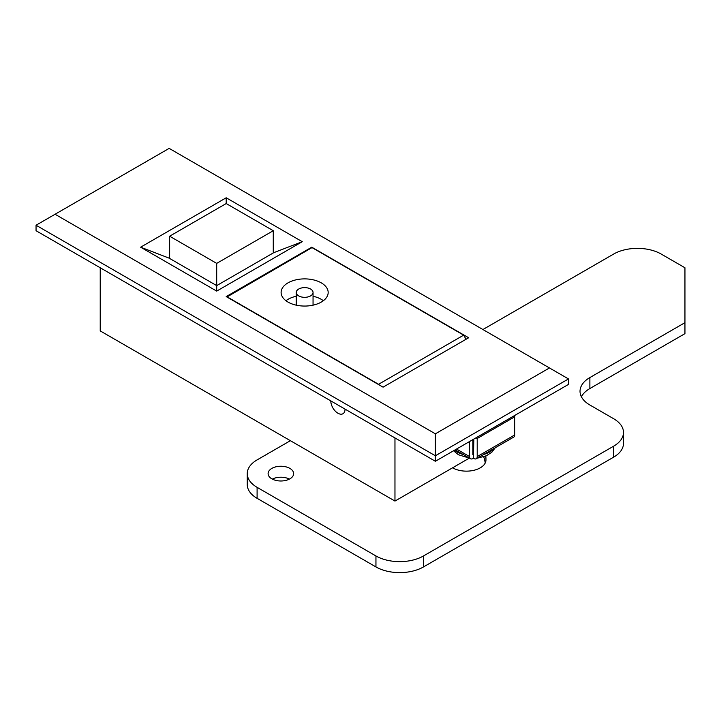 <?xml version="1.0" encoding="UTF-8"?>
<svg xmlns="http://www.w3.org/2000/svg" width="721" height="721" viewBox="0 0 721 721"><rect width="100%" height="100%" fill="white"/><g stroke="black" fill="none" stroke-linecap="round" stroke-linejoin="round"><path stroke-width="1.08" d="M473.877 441.91A23.532 13.582 180 0 1 472.931 441.91M330.786 400.885A10.085 5.822 -120 0 0 337.924 413.232A10.085 5.822 -120 0 0 342.962 413.737A10.085 5.822 -120 0 0 345.053 409.122A10.085 5.822 -120 0 1 342.962 413.737A10.085 5.822 -120 0 1 337.924 413.232A10.085 5.822 -120 0 1 330.786 400.885M435.376 461.269L568.481 384.419L568.481 378.931L435.376 455.78L435.376 461.269L36.05 230.72L36.05 225.231L55.066 214.254L435.376 433.817L549.465 367.953L169.156 148.382L55.066 214.254M100.228 267.77L100.228 330.903L394.964 501.068L469.263 458.168M216.697 291.104L140.631 247.186L226.205 197.779L302.261 241.697L216.697 291.104L216.697 285.615L273.746 252.674L273.268 252.404M468.65 337.761L311.769 247.186L226.205 296.592L383.076 387.159L468.65 337.761M435.376 433.817L435.376 455.78L36.05 225.231M169.633 257.893L169.156 258.163L216.697 285.615L216.697 263.381L273.268 230.72L226.205 203.547L226.205 197.779M394.964 501.068L394.964 437.935M311.769 247.186L311.769 247.736M549.465 367.953L568.481 378.931M273.746 252.674L302.261 241.697M140.631 247.186L169.156 258.163M321.278 282.866A23.532 13.582 0 0 0 295.637 279.919A23.532 13.582 0 0 0 281.109 292.474A23.532 13.582 0 0 0 288.003 302.081A23.532 13.582 0 0 0 313.644 305.028A23.532 13.582 0 0 0 328.172 292.474A23.532 13.582 0 0 0 321.278 282.866M323.359 300.711A23.532 13.582 0 0 0 321.278 299.332A23.532 13.582 0 0 0 313.049 296.25M296.241 296.25A23.532 13.582 0 0 0 285.931 300.711M298.701 295.907A8.4 4.849 0 0 0 307.858 296.953A8.4 4.849 0 0 0 313.049 292.474A8.4 4.849 0 0 0 310.589 289.04A8.4 4.849 0 0 0 301.423 287.994A8.4 4.849 0 0 0 296.241 292.474A8.4 4.849 0 0 0 298.701 295.907M466.036 339.267L463.657 335.148L312.013 247.6L226.917 296.998M378.804 384.69L378.561 384.284L463.657 335.148M378.561 384.284L226.917 296.728M216.697 263.381L169.633 236.209L169.633 258.442M169.633 236.209L226.205 203.547M273.268 252.954L273.268 230.72M452.59 467.794A19.494 11.257 0 0 0 452.689 467.857A19.494 11.257 0 0 0 473.931 470.29A19.494 11.257 0 0 0 485.972 459.899A133.791 77.237 0 0 0 485.801 456.023M289.905 468.407A12.771 7.372 0 0 0 275.981 466.802A12.771 7.372 0 0 0 268.104 473.616A12.771 7.372 0 0 0 271.844 478.834A12.771 7.372 0 0 0 285.759 480.429A12.771 7.372 0 0 0 293.645 473.616A12.771 7.372 0 0 0 289.905 468.407M289.4 479.105A12.771 7.372 0 0 0 272.34 479.105M581.396 396.766A33.617 19.404 180 0 1 589.877 388.538L684.95 333.643L684.95 267.77L661.184 254.053A33.617 19.404 0 0 0 613.643 254.053L482.917 329.524M290.383 440.684L257.1 459.899A33.617 19.404 0 0 0 247.258 473.616A33.617 19.404 0 0 0 257.1 487.342L375.947 555.954A33.617 19.404 0 0 0 423.488 555.954L613.643 446.173A33.617 19.404 0 0 0 623.485 432.447A33.617 19.404 0 0 0 613.643 418.73L589.877 405.004A33.617 19.404 180 0 1 580.026 391.278A33.617 19.404 180 0 1 589.877 377.561L684.95 322.666M247.258 473.616L247.258 484.593A33.617 19.404 0 0 0 257.1 498.319L375.947 566.931A33.617 19.404 0 0 0 423.488 566.931L613.643 457.15A33.617 19.404 0 0 0 623.485 443.424L623.485 432.447M485.251 462.909A133.791 77.237 0 0 0 483.728 456.808M456.528 449.057L469.596 456.6A4.705 2.713 120 0 0 470.579 458.754A4.705 2.713 120 0 0 472.931 458.52L473.877 458.52A4.705 2.713 -120 0 0 476.23 458.754A4.705 2.713 -120 0 0 477.203 456.6L477.203 438.485L476.022 437.8M477.203 438.485L514.758 416.801L514.758 415.431M513.577 416.116L514.758 416.801L514.758 434.916A4.705 2.713 60 0 1 513.785 437.07L476.23 458.754M469.596 456.6L469.596 441.504M473.4 458.25L473.877 439.035M472.931 439.585L472.931 454.681L473.4 454.401M589.877 388.538L589.877 377.561M613.643 457.15L613.643 446.173M423.488 566.931L423.488 555.954M375.947 566.931L375.947 555.954M257.1 498.319L257.1 487.342M454.518 450.219A23.153 13.366 0 0 0 457.033 451.941A23.153 13.366 0 0 0 463.161 454.473M483.647 454.473A23.153 13.366 0 0 0 494.164 448.399M477.203 456.6L514.758 434.916M313.049 305.163L313.049 292.474M296.241 305.163L296.241 292.474M495.237 447.786L491.794 452.274L486.342 455.78L477.176 458.214M473.688 458.412L473.12 458.412M469.632 458.214L458.421 454.735L453.554 450.769M470.579 458.754L455.149 449.85"/></g></svg>
